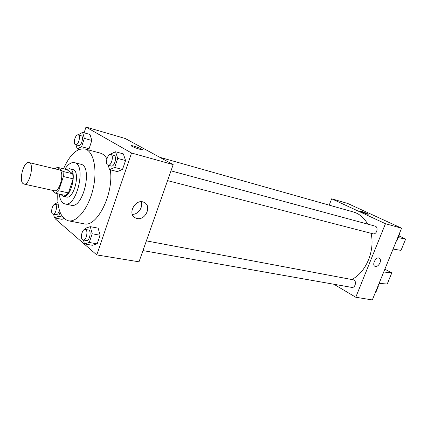 <?xml version="1.0" encoding="UTF-8"?>
<svg xmlns="http://www.w3.org/2000/svg" width="427" height="427" viewBox="0 0 427 427"><rect width="100%" height="100%" fill="white"/><g stroke="black" fill="none" stroke-linecap="round" stroke-linejoin="round"><path stroke-width="0.64" d="M23.085 183.615C18.489 180.365 23.907 160.787 28.94 162.538C34.726 163.322 29.516 185.894 23.971 184.064L23.085 183.615M28.94 162.538L59.049 169.813C65.101 170.688 60.047 192.593 54.224 190.72L23.971 184.064M57.245 167.267L66.858 169.61L72.755 173.805L73.118 178.822L68.464 192.924L58.707 190.768L63.377 176.522L63.047 171.467L57.245 167.267L55.296 168.905M51.902 190.207L55.868 193.372L58.707 190.768M68.464 192.924L65.603 195.491L55.868 193.372M60.81 194.45L63.18 196.319C71.042 198.822 77.719 169.903 69.553 168.708L66.382 169.498M69.553 168.708L72.729 169.487C80.927 170.693 74.277 199.516 66.377 197.007L63.18 196.319M73.118 178.822L63.377 176.522M72.755 173.805L63.047 171.467M59.209 194.098C59.935 199.799 61.846 203.076 64.952 203.93C76.764 207.671 86.74 164.454 74.485 162.644C71.272 162.052 68.08 164.214 64.904 169.135M64.952 203.93L71.293 205.254C83.206 209.011 93.118 166.076 80.762 164.23L74.485 162.644M57.789 193.794C57.309 209.273 60.831 218.272 68.368 220.796C77.015 222.718 88.704 208.056 93.118 188.686C97.639 169.348 93.561 151.041 84.946 148.98C77.025 147.95 69.884 154.558 63.527 168.798M84.946 148.98L100.26 153.106C102.875 153.821 105.09 155.716 106.894 158.796M110.289 169.802C114.169 193.474 96.865 227.917 83.943 223.801L68.368 220.796M76.017 144.854L77.148 148.906L81.589 146.717L89.072 148.74L87.279 149.605L89.072 148.74L91.816 140.472L90.028 134.489L82.592 132.365L78.093 134.889M108.202 165.244L109.547 169.615L117.356 171.601L122.512 169.46L125.554 160.541L123.366 153.907L115.578 151.766L110.47 154.078L110.326 154.499M55.974 218.176L55.638 219.184L96.769 254.914L131.553 153.01L85.987 127.054L84.098 132.797M78.659 149.311L78.525 149.717M61.963 219.329L64.082 218.555L61.963 219.329L54.453 217.882L58.632 216.324L60.015 212.118M83.468 240.102L84.455 243.918L92.333 245.279L97.175 243.86L100.11 235.234L98.146 228.157L90.284 226.652L85.496 228.231L85.106 229.39M96.769 254.914L139.01 261.815L173.175 164.598L125.319 138.535L85.987 127.054M173.175 164.598L131.553 153.01M137.008 218.485L135.471 217.951C126.712 214.14 135.733 197.877 144.102 202.398C152.129 205.766 145.511 220.711 137.008 218.485M131.799 146.258L131.319 145.612C133.027 145.41 144.433 149.738 142.255 149.76C141.188 149.925 133.95 147.507 131.799 146.258M131.11 145.692L131.313 145.618C133.027 145.415 144.433 149.738 142.25 149.765M141.113 201.757C143.467 207.02 138.118 214.68 132.306 214.349M159.767 157.296L353.38 211.973C359.369 213.724 364.14 217.77 367.695 224.116M371.058 233.302C375.221 250.612 365.912 272.634 351.848 279.397M142.96 250.59L351.763 287.398C355.083 288.198 356.972 281.452 353.855 279.909L146.37 240.871M170.981 170.843L375.002 226.096C378.909 226.945 376.721 234.978 372.915 233.782L167.549 180.61M333.914 284.254L355.766 297.24L385.458 223.711L331.683 198.795L329.206 205.147M355.766 297.24L372.323 299.946L401.583 228.199L347.765 203.487L331.683 198.795M367.177 214.076C363.014 212.689 360.575 211.653 359.865 210.97C360.559 210.762 369.27 214.221 368.202 214.279L367.177 214.076M401.583 228.199L385.458 223.711M368.255 214.253C368.597 213.938 360.484 210.767 359.865 210.97L359.806 210.997M379.982 262.867C378.605 265.642 376.956 266.806 375.029 266.357C371.559 265.066 375.904 256.403 379.181 258.095C380.532 258.922 380.804 260.507 379.982 262.867C380.799 260.507 380.532 258.917 379.176 258.095C375.904 256.403 371.559 265.066 375.029 266.357C376.95 266.806 378.6 265.642 379.982 262.861M398.188 237.604L405.65 239.056L401.006 250.382L393.07 249.074M383.718 272.004L391.794 272.869L384.86 269.197M379.08 283.379L387.225 284.024L391.794 272.869M405.65 239.056L398.893 235.869M84.455 243.918L89.259 242.477L92.205 233.777L90.284 226.652M85.235 229.411L88.416 230.004C91.784 230.356 89.633 241.463 86.361 240.609L82.496 239.718C79.94 237.839 82.39 228.6 85.235 229.411C88.592 229.753 86.435 240.903 83.169 240.049M92.333 245.279L97.175 243.86L89.259 242.477M97.175 243.86L100.11 235.234L92.205 233.777M100.11 235.234L98.146 228.157M109.547 169.615L114.676 167.437L117.724 158.438L115.578 151.766M110.796 154.542L113.945 155.396C117.388 156.042 114.527 167.176 111.217 166.028L107.663 165.035C104.732 163.504 107.732 153.437 110.796 154.542C114.228 155.182 111.356 166.354 108.058 165.206M117.356 171.601L122.512 169.46L114.676 167.437M122.512 169.46L125.554 160.541L117.724 158.438M125.554 160.541L123.366 153.907M57.933 202.558L55.569 203.514L55.275 204.41M53.61 214.269L54.453 217.882M55.104 204.373C57.971 204.704 55.814 214.962 53.044 214.157L52.532 213.9C50.317 212.294 52.654 203.615 55.104 204.373L58.232 205.024M59.348 210.132C58.611 213.169 57.522 214.712 56.076 214.754L53.044 214.157M62.764 217.129L58.632 216.324M81.589 146.717L84.338 138.38L82.592 132.365M78.162 134.905L81.167 135.754C84.098 136.314 81.397 146.584 78.595 145.554L75.285 144.604C72.766 143.307 75.547 133.913 78.162 134.905C81.082 135.46 78.371 145.762 75.579 144.737M79.155 149.445L77.148 148.906M89.072 148.74L91.816 140.472L84.338 138.38M91.816 140.472L90.028 134.489M375.301 292.644L375.76 292.586L378.237 286.506L377.991 286.053M375.76 292.586L375.354 292.516M378.237 286.506L377.836 286.432M377.367 288.647L377.036 289.458M396.571 240.481L397.046 240.396L399.587 234.172L399.325 233.734M397.046 240.396L396.651 240.289M399.587 234.172L399.192 234.065M398.594 236.595L398.258 237.423M133.881 216.825L135.471 217.951"/></g></svg>
